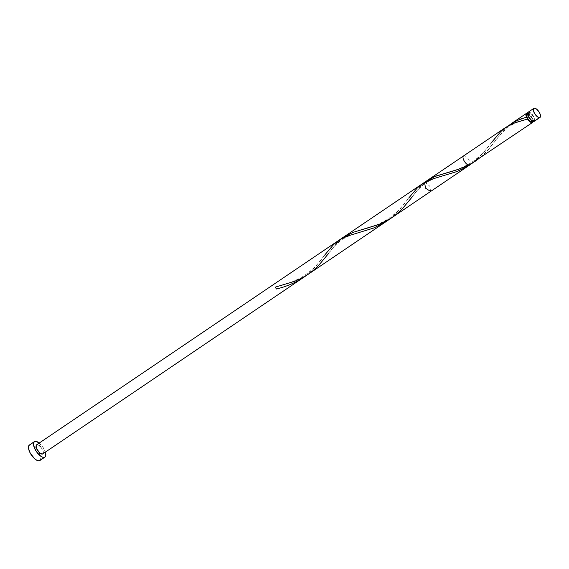 <?xml version="1.0" encoding="UTF-8"?>
<svg xmlns="http://www.w3.org/2000/svg" width="569" height="569" viewBox="0 0 569 569"><rect width="100%" height="100%" fill="white"/><g stroke="black" fill="none" stroke-linecap="round" stroke-linejoin="round"><path stroke-width="0.43" stroke-dasharray="2.85 2.13" d="M534.156 121.382L534.711 119.241L533.722 116.588L531.169 113.316L528.608 112.086L534.383 108.174L528.608 112.086A5.484 2.312 55.9 0 0 528.082 112.257M531.908 121.581L532.349 119.867L531.126 117.008L528.957 114.682L527.47 114.141L529.113 113.025A4.388 1.849 -124.1 0 1 532.961 116.19A4.388 1.849 -124.1 0 1 533.615 120.436A4.388 1.849 -124.1 0 1 533.196 120.571L531.709 120.031L529.54 117.705L528.317 114.846L528.757 113.131L530.6 113.565L532.776 115.898L533.999 118.75L533.829 120.223L532.349 121.147L533.196 120.571A4.388 1.849 -124.1 0 1 529.355 117.406A4.388 1.849 -124.1 0 1 528.701 113.167A4.388 1.849 -124.1 0 1 529.113 113.025L527.47 114.141A4.388 1.849 55.9 0 0 527.05 114.284L528.701 113.167M39.873 460.527A9.36 3.94 55.9 0 0 38.806 452.028A9.36 3.94 55.9 0 0 36.871 449.169A9.36 3.94 55.9 0 0 30.271 444.716L35.299 441.316L30.271 444.716A9.36 3.94 55.9 0 0 29.382 445.015M527.563 113.259A5.484 2.312 -124.1 0 1 531.425 116.624A5.484 2.312 -124.1 0 1 533.103 121.453M476.31 160.522L481.417 156.546L486.972 151.19L502.562 131.709L509.035 125.287M392.411 217.294L402.617 208.51L419.709 187.357L427.148 180.565M307.95 274.45L313.355 270.382L319.202 264.834L336.236 243.724L343.989 236.825M505.478 127.563L497.932 134.504L481.843 154.576L472.49 163.04M424.46 182.372L424.979 182.201L429.787 186.155L430.605 191.454M469.674 165.024A5.484 2.312 55.9 0 0 468.507 159.192A5.484 2.312 55.9 0 0 463.529 155.942M42.725 453.913A5.484 2.312 55.9 0 0 41.565 448.08A5.484 2.312 55.9 0 0 36.58 444.83M527.506 113.245L529.519 114.426L531.531 116.787L532.854 119.518L533.053 121.716M39.225 443.038A9.36 3.94 -124.1 0 1 45.371 452.12L43.102 447.44L39.225 443.038M37.654 444.702L38.955 445.328M40.371 446.573L42.22 449.154L43.201 451.814M43.201 453.173L42.988 453.649M39.752 460.598L40.684 459.261L40.691 456.943L38.08 450.84L33.443 445.868L30.271 444.716L28.927 445.47M533.615 120.436L531.965 121.546A4.388 1.849 55.9 0 0 531.311 117.306A4.388 1.849 55.9 0 0 527.47 114.141M534.227 121.339A5.484 2.312 55.9 0 0 533.409 116.04A5.484 2.312 55.9 0 0 528.608 112.086M275.332 287.125L276.306 288.028L276.349 289.002A1.095 0.462 -124.1 0 0 276.306 288.028A1.095 0.462 -124.1 0 0 275.332 287.125M305.404 276.072L315.71 266.427L324.999 254.699C321.705 258.803 315.091 269.073 301.648 277.252C293.042 281.811 285.254 284.834 278.277 286.314M389.125 219.428L399.431 209.783L408.713 198.055C405.42 202.159 398.812 212.422 385.362 220.608C376.763 225.168 368.968 228.183 361.991 229.663L350.611 233.318L343.384 237.237L337.168 242.707L328.327 253.76C330.809 249.763 335.12 245.182 341.258 240.004C348.029 235.986 354.238 233.454 359.878 232.408M472.839 162.777L483.145 153.139L492.434 141.411C489.141 145.508 482.526 155.778 469.084 163.957C460.477 168.524 452.689 171.539 445.712 173.019M508.686 125.564L502.669 131.588L488.387 149.633L479.006 158.531M424.979 182.201L418.948 188.232L412.048 197.109C414.531 193.119 418.841 188.531 424.972 183.36C431.75 179.342 437.952 176.81 443.592 175.764M527.314 119.113C521.673 120.166 515.464 122.698 508.693 126.709C502.555 131.887 498.245 136.475 495.763 140.465"/><path stroke-width="0.85" d="M533.857 108.352L528.082 112.257A5.484 2.312 55.9 0 0 528.9 117.563A5.484 2.312 55.9 0 0 533.708 121.517L539.483 117.612A5.484 2.312 -124.1 0 1 534.675 113.651A5.484 2.312 -124.1 0 1 533.857 108.352A5.484 2.312 -124.1 0 1 534.383 108.174L533.594 108.615L533.309 109.71L534.362 113.11L536.916 116.382L538.928 117.563L539.931 117.477L540.486 115.336L539.497 112.676L536.944 109.404L534.383 108.174A5.484 2.312 -124.1 0 1 539.184 112.136A5.484 2.312 -124.1 0 1 540.002 117.434A5.484 2.312 -124.1 0 1 539.483 117.612L534.497 121.076M527.548 113.942L527.05 114.284A4.388 1.849 55.9 0 0 527.456 118.089A4.388 1.849 55.9 0 0 531.553 121.688L532.179 121.332M34.403 441.622L29.382 445.015A9.36 3.94 55.9 0 0 30.776 454.069A9.36 3.94 55.9 0 0 38.984 460.826L44.005 457.426A9.36 3.94 -124.1 0 1 35.804 450.669A9.36 3.94 -124.1 0 1 34.403 441.622A9.36 3.94 -124.1 0 1 35.299 441.316A9.36 3.94 -124.1 0 1 39.225 443.038M505.933 127.25L427.148 180.565L435.705 176.127L458.913 169.164L470.371 164.192L532.584 122.456A5.484 2.312 -124.1 0 1 532.058 122.634A5.484 2.312 -124.1 0 1 527.499 119.063L513.622 123.267L505.976 127.221M509.035 125.287L516.524 120.692L526.489 117.186A5.484 2.312 -124.1 0 1 526.439 113.373A5.484 2.312 -124.1 0 1 526.958 113.195A5.484 2.312 -124.1 0 1 527.563 113.259M533.103 121.453A5.484 2.312 -124.1 0 1 532.584 122.456M526.439 113.373L511.389 123.558M475.243 161.255L476.31 160.522M391.294 218.055L379.345 224.264L353.342 232.273L343.832 236.932L424.46 182.372L425.619 188.211L430.605 191.454L391.842 217.685M307.95 274.45L470.214 164.654L307.95 274.45M408.713 198.055L417.618 187.592L424.133 182.685L431.779 179.214L456.964 171.532L466.601 166.923L472.839 162.777L470.214 164.654M42.988 453.649L42.198 454.09A5.484 2.312 55.9 0 1 37.398 450.129A5.484 2.312 55.9 0 1 36.58 444.83L463.529 155.942A5.484 2.312 55.9 0 0 464.347 161.24A5.484 2.312 55.9 0 0 469.148 165.202A5.484 2.312 55.9 0 0 469.674 165.024L42.725 453.913A5.484 2.312 55.9 0 1 42.198 454.09L39.638 452.86L36.636 448.664L36.103 445.57L36.651 444.787L37.654 444.702M527.47 114.141L526.617 115.365L527.456 118.089L529.497 120.706L531.553 121.688A4.388 1.849 55.9 0 0 531.965 121.546L532.47 121.211M533.132 121.097L532.513 122.499L531.048 122.427L527.499 119.063L527.456 118.089L526.19 116.403L525.912 114.397L526.56 113.302L528.139 113.473M29.503 444.944L28.571 446.281L28.564 448.6L30.242 453.137L34.609 458.721L36.971 460.349L38.984 460.826A9.36 3.94 55.9 0 0 39.873 460.527L44.894 457.127A9.36 3.94 -124.1 0 1 44.005 457.426L40.328 460.072M39.674 443.422L36.238 441.402L33.948 442.07L33.471 443.934L33.934 446.629L36.203 451.302L39.631 455.328L41.999 456.95L44.005 457.426L44.78 457.199L45.705 455.861L45.371 452.113A9.36 3.94 -124.1 0 1 44.894 457.127M38.955 445.328L40.371 446.573M43.201 451.814L43.201 453.173M528.608 112.086L527.819 112.527L527.541 113.615L528.587 117.015L531.147 120.287L533.708 121.517A5.484 2.312 55.9 0 0 534.227 121.339L540.002 117.434M305.404 276.072L299.166 280.218C291.669 284.28 284.059 287.21 276.349 289.002L275.332 287.125L294.735 281.264L301.278 278.355L307.516 274.742L313.299 270.424L318.54 265.531L328.327 253.76M324.999 254.699L333.903 244.236L340.418 239.329L348.064 235.865L373.25 228.176L382.951 223.532L389.125 219.428M492.434 141.411L501.339 130.948L507.854 126.041L515.493 122.57L527.499 119.063L527.456 118.089L526.489 117.186L520.72 118.999L513.096 122.484L508.686 125.564M479.006 158.531L471.943 163.31L465.463 166.603L455.527 170.266L434.325 176.675L429.382 179.128L424.979 182.201M412.048 197.109L402.255 208.88L397.013 213.78L391.23 218.098L384.993 221.711L378.449 224.62L361.991 229.663"/></g></svg>
